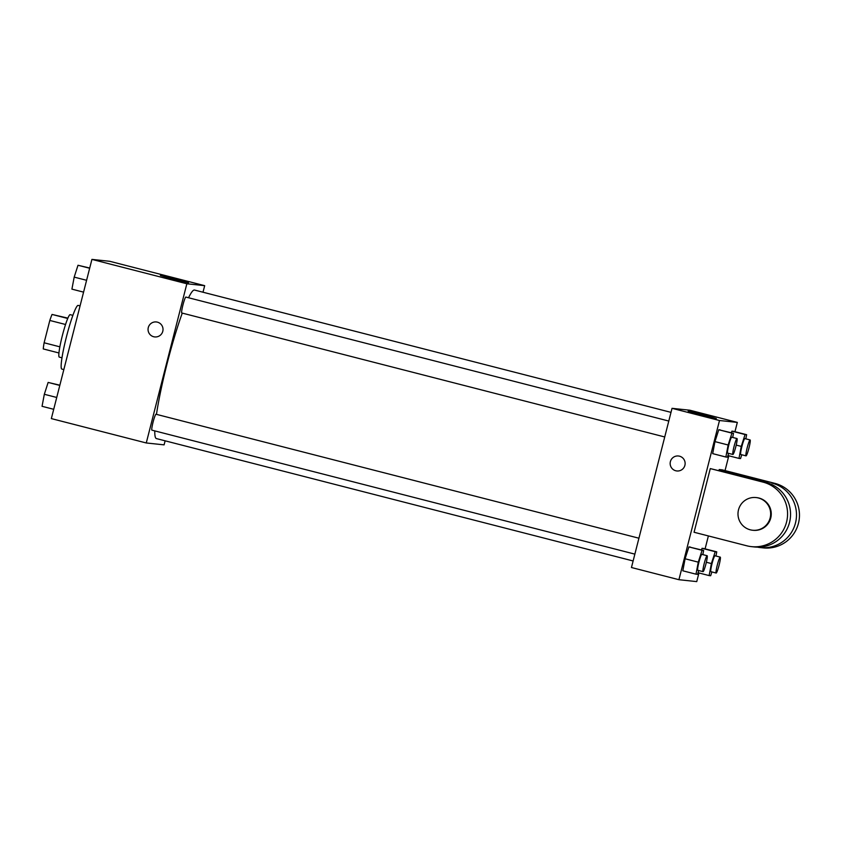 <?xml version="1.0" encoding="UTF-8"?>
<svg xmlns="http://www.w3.org/2000/svg" width="841" height="841" viewBox="0 0 841 841"><rect width="100%" height="100%" fill="white"/><g stroke="black" fill="none" stroke-linecap="round" stroke-linejoin="round"><path stroke-width="1.26" d="M67.743 318.476L52.047 314.439L67.879 318.129M59.858 346.828L44.121 342.781A21.204 2.292 104.4 0 0 43.259 348.931L58.944 352.968M44.121 342.781L49.819 320.453A21.204 2.292 104.4 0 1 52.047 314.439M65.556 324.489L49.819 320.453M61.982 357.803L59.28 357.099A21.908 2.365 -75.6 0 1 59.28 357.099A21.908 2.365 -75.6 0 1 62.434 335.296A21.908 2.365 -75.6 0 1 70.171 314.66L72.883 315.364M80.063 305.893L78.171 305.409A32.862 3.553 104.4 0 0 66.428 336.863A32.862 3.553 104.4 0 0 61.824 369.062L63.832 369.577M165.13 440.821L164.1 444.857L146.271 442.965L51.343 418.597L91.921 259.396L109.751 261.299L204.678 285.667L203.007 292.226M182.266 313.104A76.678 8.284 104.4 0 0 167.149 363.428A76.678 8.284 104.4 0 0 156.468 414.361M154.797 430.897A76.678 8.284 104.4 0 0 156.405 438.582L633.126 560.968M671.002 412.363L194.534 290.05A76.678 8.284 104.4 0 0 188.552 297.756M146.271 442.965L186.849 283.774L204.678 285.667M638.929 538.208L156.016 414.245A8.21 0.883 104.4 0 0 153.083 422.108A8.21 0.883 104.4 0 0 151.937 430.161L634.871 554.135M664.737 436.963L181.803 312.989A8.21 0.883 -75.6 0 1 182.981 304.81A8.21 0.883 -75.6 0 1 185.882 297.073L668.795 421.047M186.849 283.774L91.921 259.396M170.176 278.424L160.389 275.459L188.552 282.839L170.176 278.424M162.786 331.301A7.527 7.485 96.1 0 1 154.744 336.926A7.527 7.485 96.1 0 1 148.09 328.652A7.527 7.485 96.1 0 1 156.331 321.956A7.527 7.485 96.1 0 1 162.786 331.301M154.744 336.936A7.527 7.485 96.1 0 1 148.1 328.652A7.527 7.485 96.1 0 1 156.331 321.956M698.945 572.963L696.747 581.604L678.918 579.701L631.454 567.517L672.033 408.327L689.862 410.219L737.326 422.403L734.96 431.706M83.574 292.132L71.916 289.136L74.187 277.12L78.003 265.262L89.714 268.037M86.591 280.295L74.187 277.12M89.661 268.247L78.003 265.262M53.708 409.294L42.05 406.308L44.321 394.282L48.137 382.424L59.848 385.199M56.725 397.467L44.321 394.282M59.795 385.42L48.137 382.424M728.632 453.373L727.412 457.178L725.867 457.02L728.138 444.994L731.954 433.136L733.499 433.304L732.711 437.457M737 438.55L731.723 437.204A8.21 0.883 104.4 0 0 728.79 445.068A8.21 0.883 104.4 0 0 727.633 453.12L732.91 454.466A8.21 0.883 104.4 0 0 735.812 446.729A8.21 0.883 104.4 0 0 737 438.55A8.21 0.883 104.4 0 0 734.067 446.413A8.21 0.883 104.4 0 0 732.91 454.466M725.867 457.02L712.684 453.635L714.955 441.609L718.771 429.751L733.499 433.304M728.138 444.994L714.955 441.609L718.771 429.751L720.306 429.919M731.954 433.136L718.771 429.751M741.751 454.771L740.532 458.576L738.987 458.408L741.257 446.392L745.073 434.534L746.619 434.692L745.83 438.855M750.119 439.948L744.842 438.592A8.21 0.883 104.4 0 0 741.909 446.455A8.21 0.883 104.4 0 0 740.763 454.508L746.03 455.864A8.21 0.883 104.4 0 0 748.932 448.127A8.21 0.883 104.4 0 0 750.119 439.948A8.21 0.883 104.4 0 0 747.186 447.811A8.21 0.883 104.4 0 0 746.03 455.864M738.987 458.408L727.928 455.57M741.257 446.392L736.211 445.099M745.073 434.534L731.891 431.149L731.376 432.758L731.891 431.149L733.436 431.307L746.619 434.692M698.766 570.534L697.546 574.35L696.001 574.182L698.272 562.156L702.088 550.298L703.633 550.466L702.845 554.618M707.134 555.722L701.857 554.366A8.21 0.883 104.4 0 0 698.924 562.23A8.21 0.883 104.4 0 0 697.767 570.282L703.044 571.638A8.21 0.883 104.4 0 0 705.946 563.901A8.21 0.883 104.4 0 0 707.134 555.722A8.21 0.883 104.4 0 0 704.201 563.586A8.21 0.883 104.4 0 0 703.044 571.638M696.001 574.182L682.818 570.797L685.089 558.771L688.905 546.923L703.633 550.466M698.272 562.156L685.089 558.771L688.905 546.923L690.44 547.081M702.088 550.298L688.905 546.923M711.885 571.933L710.666 575.738L709.121 575.58L711.391 563.554L715.207 551.696L716.753 551.864L715.964 556.017M720.253 557.12L714.976 555.764A8.21 0.883 104.4 0 0 712.043 563.628A8.21 0.883 104.4 0 0 710.897 571.68L716.164 573.036A8.21 0.883 104.4 0 0 719.066 565.299A8.21 0.883 104.4 0 0 720.253 557.12A8.21 0.883 104.4 0 0 717.32 564.984A8.21 0.883 104.4 0 0 716.164 573.036M709.121 575.58L698.062 572.742M711.391 563.554L706.345 562.261M715.207 551.696L702.025 548.311L701.51 549.919L702.025 548.311L703.57 548.479L716.753 551.864M675.786 470.771A7.527 7.485 -83.9 0 0 676.847 470.96A7.527 7.485 96.1 0 1 670.277 462.14A7.527 7.485 96.1 0 1 678.435 455.99A7.527 7.485 -83.9 0 0 670.277 462.14A7.527 7.485 -83.9 0 0 675.786 470.771M678.435 455.99A7.527 7.485 96.1 0 1 685.089 464.264A7.527 7.485 96.1 0 1 676.847 470.96M678.918 579.701L719.497 420.511L672.033 408.327L689.862 410.219M631.454 567.517L672.033 408.327M706.535 415.559L716.322 418.524L688.159 411.154L706.535 415.559M719.497 420.511L737.326 422.403M728.811 455.801L725.047 470.582M708.385 535.938L705.094 548.868M702.025 548.311L703.57 548.479M731.891 431.149L733.436 431.307M712.684 453.635L714.955 441.609M682.818 570.797L685.089 558.771M718.992 470.371L719.213 469.53L722.177 469.846L774.918 483.386A32.862 32.662 96.1 0 1 798.95 521.031A32.862 32.662 96.1 0 1 763.323 547.901L760.359 547.586A32.862 32.662 96.1 0 1 757.405 547.134M694.067 532.258L710.298 468.584L763.029 482.124A32.862 32.662 96.1 0 1 787.06 519.77A32.862 32.662 96.1 0 1 746.808 545.798L694.067 532.258M751.444 546.639L754.409 546.955A32.862 32.662 -83.9 0 0 790.035 520.085A32.862 32.662 -83.9 0 0 766.004 482.44L710.298 468.584M774.918 483.386L719.213 469.53M771.943 483.07A32.862 32.662 96.1 0 1 795.975 520.716A32.862 32.662 96.1 0 1 760.359 547.586M756.059 497.557L756.658 497.62A16.431 16.336 96.1 0 1 770.745 518.024A16.431 16.336 96.1 0 1 753.179 530.303L752.59 530.24A16.431 16.336 96.1 0 1 738.083 512.169A16.431 16.336 96.1 0 1 756.059 497.557A16.431 16.336 96.1 0 1 770.146 517.961A16.431 16.336 96.1 0 1 752.59 530.24M766.004 482.44L763.029 482.124"/></g></svg>
